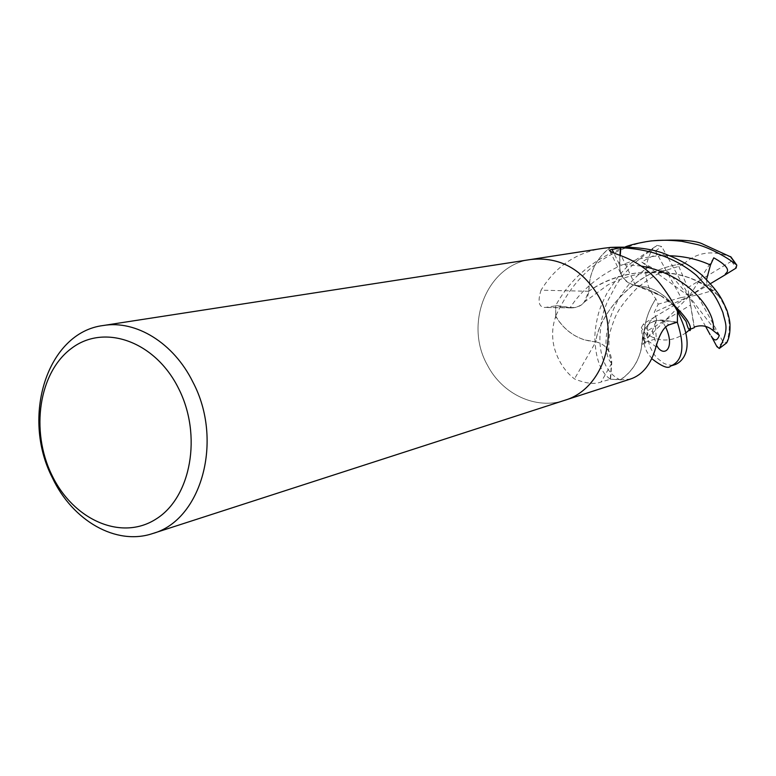 <?xml version="1.0" encoding="UTF-8"?>
<svg xmlns="http://www.w3.org/2000/svg" width="776" height="776" viewBox="0 0 776 776"><rect width="100%" height="100%" fill="white"/><g stroke="black" fill="none" stroke-linecap="round" stroke-linejoin="round"><path stroke-width="0.58" stroke-dasharray="3.88 2.91" d="M598.616 296.248C620.975 335.077 602.38 389.668 564.375 400.406C535.838 410.058 502.256 394.16 487.357 365.04C463.825 323.631 487.163 264.858 530.939 259.465C487.163 264.858 463.825 323.631 487.357 365.04C502.256 394.16 535.838 410.058 564.375 400.406L564.685 400.309M595.852 341.857C578.964 340.567 565.685 332.254 555.994 316.938L555.102 318.393C552.095 327.714 551.814 337.473 554.268 347.687C558.148 361.073 564.88 371.481 574.482 378.911C585.657 383.528 594.542 384.556 601.138 381.986L610.547 379.212L611.769 363.11C611.566 351.576 606.26 344.495 595.852 341.857L574.482 378.911M677.419 322.127L661.889 320.051C650.948 319.76 644.487 325.309 642.538 336.677C642.111 355.389 634.904 369.696 620.907 379.6L610.547 379.212M620.16 379.862L630.18 379.125M555.994 316.938L555.713 316.123L555.102 318.393M555.713 316.123L555.694 305.831L571.902 307.917C581.554 307.325 587.199 301.777 588.819 291.281C589.081 272.783 596.172 258.243 610.082 247.68L610.828 247.389M619.946 255.333L619.287 264.121L620.499 272.88C623.4 280.01 628.385 284.171 635.476 285.374C652.936 286.363 666.836 294.783 677.196 310.623M588.819 291.281L541.037 290.195C537.419 301.719 538.845 307.48 545.324 307.461L555.694 305.831M610.082 247.68L608.103 247.651M603.301 248.291C576.393 252.355 555.635 266.323 541.037 290.195M635.476 285.374L621.353 255.867M642.538 336.677L655.992 346.794M651.986 358.822C649.939 354.496 644.274 354.942 641.306 327.676L643.605 323.805L654.207 317.238L652.839 318.732C647.892 322.176 646.117 328.646 647.504 338.152L652.364 330.799L656.593 319.47L654.265 312.321L658.184 304.182L655.798 298.818C644.274 284.152 642.761 268.331 651.268 251.327L649.929 251.23L645.729 254.053L633.973 263.539L623.739 274.423L616.522 284.423L607.249 301.786L603.718 311.36L601.351 320.963L599.935 335.843C599.188 353.914 605.125 372.839 620.121 379.862L610.256 379.173C600.517 372.208 595.367 358.211 594.814 337.172C594.959 331.051 595.997 323.912 597.908 315.764C599.169 309.973 602.37 302.126 607.492 292.212L619.878 274.423L629.375 264.315L657.068 245.361L661.637 246.496L668.272 258.195L666.545 257.147C662.879 252.035 654.634 253.703 641.82 262.142L649.551 266.44C656.011 270.213 661.356 271.551 665.585 270.455L678.787 266.333L683.831 263.811C634.671 268.147 598.199 316.026 595.861 341.935L595.881 341.906C601.284 342.924 605.542 345.97 608.656 351.043L611.459 363.081L610.256 379.173M620.121 379.862C630.801 372.916 637.814 362.78 641.16 349.462L642.577 336.648C644.681 325.503 651.112 320.09 661.88 320.391L676.691 322.36M677.487 311.515C670.173 299.4 660.172 291.32 647.485 287.285L633.187 284.84C624.079 281.378 619.549 274.481 619.597 264.141L620.247 255.45M610.867 247.389C600.207 254.858 593.281 265.256 590.119 278.574L588.78 291.32L584.173 302.194C580.341 306.287 575.724 308.033 570.321 307.451L555.723 305.511C570.476 278.38 593.698 258.825 625.388 246.855M651.248 240.89C640.666 243.208 639.647 241.918 618.094 251.017C594.503 262.521 573.008 278.904 555.713 316.084L555.723 305.511M555.713 316.084C562.581 327.773 572.087 335.678 584.241 339.81L595.861 341.935C597.782 315.366 636.95 267.4 683.85 263.869M683.831 263.811C697.149 252.016 712.843 249.794 730.905 257.147L731.04 257.04M690.495 328.82L689.272 330.052M690.398 327.996C690.194 320.527 680.339 309.789 660.822 295.801L635.447 285.325M674.451 305.56L670.949 302.737C661.86 295.2 650.036 289.38 635.466 285.296M686.091 332.691C672.802 341.741 660.017 342.4 647.737 334.66L646.835 335.523L649.997 346.901L653.741 353.934L657.243 358.192L663.587 363.178L667.399 364.749L671.25 365.244L675.11 364.594M694.268 327.666L691.096 328.859M642.577 336.648L645.263 342.226C645.68 349.229 638.221 326.027 655.865 298.799M655.798 298.818C637.736 326.812 646.117 350.102 645.166 341.77L642.606 336.668M706.577 279.457L706.887 284.346L715.317 289.681L717.819 295.123L706.742 286.625C679.931 267.342 625.873 265.082 588.78 291.32M717.819 295.123L716.578 293.949C694.025 269.961 630.558 260.872 588.751 291.291M717.868 295.113L718.848 296.354C729.265 311.36 731.894 326.677 726.743 342.303L726.637 342.856M668.272 258.195L689.156 296.364L681.018 297.557L655.468 251.017L651.277 251.337M641.82 262.142L689.156 296.364L697.333 295.161L723.29 342.313L726.743 342.303M705.627 326.454L689.156 296.364L690.543 305.084L647.892 330.547L647.737 334.66M719.303 335.455L689.156 296.364L654.265 312.321M654.207 317.238L689.156 296.364L706.887 284.346M647.504 338.152L676.42 309.139M676.672 308.887L689.156 296.364L694.355 327.035M713.765 257.826L689.156 296.364L687.778 287.634L731.622 261.182L730.905 257.147M710.467 283.638L689.156 296.364L666.409 269.98M715.317 289.681L697.333 295.161M694.219 327.656L690.543 305.084M681.018 297.557L658.184 304.182M678.787 266.333L687.778 287.634M611.769 363.11L601.138 381.986M570.312 307.781L546.255 307.383M619.287 264.121L613.758 252.898M661.889 320.051L668.931 324.863M667.389 256.778L666.545 257.137M649.551 266.44C604.834 295.316 599.567 351.596 611.459 363.081M641.228 266.061L619.597 264.141M652.364 330.799L656.447 345.039M665.614 326.968L661.88 320.391M652.926 318.121L652.839 318.732M669.552 255.74C630.461 253.936 589.731 277.187 570.321 307.451M655.468 251.017L661.637 246.496M723.29 342.313L716.927 346.688M647.892 330.547L643.605 323.805M649.929 251.23L657.068 245.361M646.835 335.523L641.306 327.676M731.622 261.182L736.104 268.069M571.902 307.917L545.324 307.461M620.499 272.88L609.878 250.92M665.585 270.455C657.505 273.404 647.979 279.302 637.009 288.148C624.331 301.088 616.697 311.777 614.107 320.216C611.003 328.044 609.354 333.855 609.17 337.667L608.656 351.043M670.949 302.737L675.527 307.509M633.187 284.84L647.194 289.138L660.832 295.801M656.593 319.47C654.081 326.677 657.534 339.946 655.497 338.937L645.273 342.235M645.166 341.77L642.819 344.253L642.159 343.913M584.173 302.194L607.977 284.86C622.478 277.119 640.472 273.065 648.202 272.774C682.919 272.124 690.824 277.905 706.742 286.625M718.848 296.354L716.578 293.949M646.515 241.627L647.892 241.414"/><path stroke-width="1.16" d="M564.685 400.309L630.18 379.134C642.557 375.089 651.161 364.303 655.992 346.794C659.522 334.281 663.829 326.968 668.931 324.863L677.419 322.127L677.487 311.467L676.594 309.478C672.627 301.495 667.011 292.775 659.745 283.327C649.784 270.882 636.989 261.725 621.353 255.867C612.749 252.753 608.801 250.823 609.49 250.066L620.528 247.67L619.946 255.333M192.846 381.976C223.895 440.409 201.469 520.24 152.668 533.539C116.099 545.926 72.614 520.764 52.419 477.851C20.768 416.819 47.249 332.37 103.305 325.503C136.042 319.916 173.649 342.934 192.846 381.976M598.616 296.248C581.952 268.835 559.399 256.584 530.939 259.475C559.399 256.575 581.952 268.835 598.616 296.248C620.975 335.077 602.38 389.668 564.375 400.406L152.668 533.539M178.596 388.495C202.391 435.258 191.061 497.435 156.034 519.047C121.337 541.376 73.235 519.901 51.905 475.145C30.089 430.719 38.8 372.063 71.877 348.084C104.595 323.437 155.316 341.382 178.596 388.495M603.301 248.291L610.828 247.389L620.528 247.67M676.594 309.478L677.487 311.467M620.247 255.45L620.829 247.699C651.2 249.174 676.468 258.447 696.625 275.538L712.775 293.085C716.248 297.955 719.633 304.464 722.931 312.631C725.211 323.757 729.973 327.86 719.342 348.453L716.927 346.688L711.223 336.047C714.395 341.392 717.092 341.188 719.303 335.455L713.105 330.547C707.547 325.794 701.3 324.63 694.355 327.035L694.268 327.666L691.387 328.83L690.495 328.82L690.398 327.996M726.637 342.856L726.753 342.75C729.159 338.268 730.235 332.409 729.973 325.163C730.119 322.438 729.12 317.53 726.996 310.429C721.816 299.012 719.701 292.63 701.281 274.558C692.27 266.837 681.085 260.329 667.748 255.032C654.042 248.921 635.098 246.38 610.906 247.389M676.691 322.36L677.39 322.457C685.14 346.503 682.88 361.034 670.629 366.049C668.437 369.114 662.229 366.709 651.986 358.822M670.629 366.049L675.12 364.594C678.185 363.556 698.982 353.449 677.487 311.515L677.39 322.457M610.867 247.389L620.829 247.699M731.04 257.04L703.531 244.421C696.256 240.308 678.825 239.124 651.248 240.89L647.892 241.414M686.091 332.691L689.272 330.052C690.106 331.236 690.495 330.537 690.427 327.957C689.99 323.136 684.655 315.677 674.451 305.56M691.096 328.859L689.263 329.984M625.388 246.855C629.811 245.09 636.853 243.344 646.515 241.617C656.486 239.9 668.214 239.794 681.697 241.297L697.382 244.576C700.951 245.332 719.207 251.492 736.269 264.587L736.802 265.149L736.104 268.069L724.92 274.995L725.628 273.627C730.294 270.135 726.336 264.868 713.765 257.826L710.467 265.053L706.577 279.457M710.185 334.786L705.627 326.454M724.92 274.995L710.467 283.638M613.758 252.898L611.983 249.125M726.753 342.75L719.342 348.453M713.105 330.547C717.092 314.057 690.873 274.927 641.228 266.061M656.447 345.039C663.208 358.493 675.993 349.248 665.614 326.968M710.467 265.053C697.993 259.3 684.354 256.196 669.552 255.74M726.268 274.083L725.628 273.627M730.458 256.575L736.269 264.587M609.878 250.92L609.49 250.066M677.361 311.137L677.079 310.584M530.939 259.465L103.305 325.503M603.301 248.301L531.259 259.417M690.427 327.957L689.137 329.325C688.506 329.393 687.487 326.793 686.062 321.506L675.527 307.509M719.274 348.511L726.685 342.856M730.943 256.924L736.802 265.149"/></g></svg>
